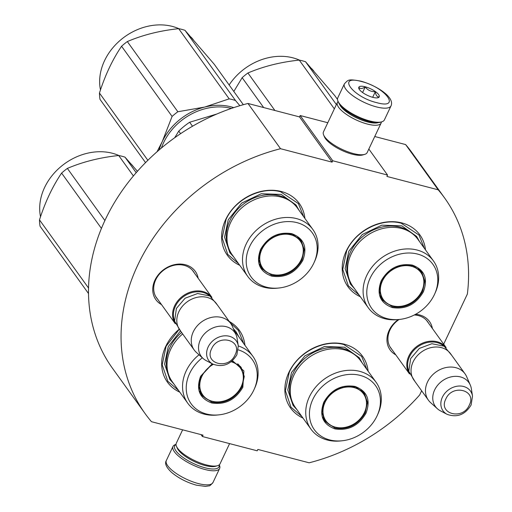 <?xml version="1.0" encoding="UTF-8"?>
<svg xmlns="http://www.w3.org/2000/svg" width="512" height="512" viewBox="0 0 512 512"><rect width="100%" height="100%" fill="white"/><g stroke="black" fill="none" stroke-linecap="round" stroke-linejoin="round"><path stroke-width="0.77" d="M332.09 162.15L280.531 148.71L247.968 103.469L299.526 116.909L332.09 162.15L332.742 160.768L387.552 175.053L386.899 176.435L438.189 189.805A184.518 150.778 -35.7 0 1 444.595 197.958A184.518 150.778 -35.7 0 1 467.354 294.074L443.68 344.16M421.638 390.784L419.674 394.944A184.518 150.778 -35.7 0 1 309.139 462.797L257.856 449.434L257.203 450.81L202.394 436.525L203.046 435.142L151.488 421.702A184.518 150.778 -35.7 0 1 145.075 413.549A184.518 150.778 -35.7 0 1 280.531 148.71M395.763 354.835A24.269 19.834 -35.7 0 1 398.304 319.565M415.558 314.317A24.269 19.834 -35.7 0 1 419.622 314.957A24.269 19.834 -35.7 0 1 432.384 328.474M161.536 304.621A24.269 19.834 -35.7 0 1 156.134 277.907A24.269 19.834 -35.7 0 1 185.395 264.742A24.269 19.834 -35.7 0 1 198.163 278.259M304.902 218.438A44.32 36.211 144.3 0 0 270.637 190.246A44.32 36.211 144.3 0 0 225.67 219.584A44.32 36.211 144.3 0 0 239.77 265.325M244.941 345.286A44.32 36.211 144.3 0 0 229.274 321.485M178.784 329.568A44.32 36.211 144.3 0 0 165.715 346.432A44.32 36.211 144.3 0 0 179.808 392.173M368.134 371.206A44.32 36.211 144.3 0 0 333.869 343.008A44.32 36.211 144.3 0 0 288.909 372.346A44.32 36.211 144.3 0 0 303.002 418.086M425.491 249.875A44.32 36.211 144.3 0 0 391.219 221.677A44.32 36.211 144.3 0 0 346.259 251.014A44.32 36.211 144.3 0 0 360.352 296.755M145.075 413.549L112.518 368.314A184.518 150.778 -35.7 0 1 247.968 103.469M202.394 436.525L201.018 434.618M438.189 189.805L405.626 144.57A184.518 150.778 -35.7 0 1 412.032 152.723L444.595 197.958M405.626 144.57L374.752 136.518M387.552 175.053L368.832 149.043M332.742 160.768L300.179 115.533L327.795 122.733M300.179 115.533L299.526 116.909M391.949 349.536A22.656 18.515 -35.7 0 1 390.874 348.205A22.656 18.515 -35.7 0 1 399.104 319.482M414.33 314.97A22.656 18.515 -35.7 0 1 418.426 315.584A22.656 18.515 -35.7 0 1 427.648 321.728A22.656 18.515 -35.7 0 1 428.57 323.174M157.722 299.322A22.656 18.515 -35.7 0 1 156.646 297.99A22.656 18.515 -35.7 0 1 159.302 274.272A22.656 18.515 -35.7 0 1 184.198 265.37A22.656 18.515 -35.7 0 1 193.427 271.52A22.656 18.515 -35.7 0 1 194.349 272.96M230.144 322.694L238.438 330.458L243.718 343.59M178.586 390.47L167.814 381.293L162.195 364.806L166.125 346.234L178.918 329.715M238.547 263.622L227.776 254.445L222.157 237.958L226.086 219.386C234.982 199.36 261.152 186.138 280.685 191.802L298.394 203.61L303.68 216.742M359.13 295.059L348.358 285.882L342.746 269.389L346.675 250.816C355.571 230.797 381.741 217.574 401.267 223.238L418.982 235.046L424.269 248.173M301.779 416.39L291.008 407.213L285.389 390.72L289.318 372.147C298.214 352.128 324.384 338.906 343.917 344.57L361.632 356.378L366.912 369.504M219.168 464.922A24.493 7.917 -154.7 0 1 205.082 467.802A24.493 7.917 -154.7 0 1 176.006 450.918A24.493 7.917 -154.7 0 1 176.032 444.525M219.27 464.838L219.437 465.229A25.786 8.333 -154.7 0 1 219.622 468.467A25.786 8.333 -154.7 0 1 204.998 469.51A25.786 8.333 -154.7 0 1 174.387 451.731A25.786 8.333 -154.7 0 1 172.998 446.426A25.786 8.333 -154.7 0 1 175.616 444.518L176.032 444.397M344.41 83.814L337.76 97.875A25.786 8.333 25.3 0 0 337.946 101.114L338.579 102.605A24.493 7.917 25.3 0 0 339.725 104.57A24.493 7.917 25.3 0 0 368.8 121.459A24.493 7.917 25.3 0 0 380.211 122.278L381.766 121.824A25.786 8.333 25.3 0 0 384.384 119.917L391.034 105.85C394.938 96.973 376.275 85.466 360.934 81.158C347.821 78.848 348.39 79.757 344.41 83.814A25.786 8.333 25.3 0 0 353.03 95.878A25.786 8.333 25.3 0 0 376.403 106.893A25.786 8.333 25.3 0 0 391.034 105.85M337.946 101.114A25.786 8.333 25.3 0 0 339.149 103.181A25.786 8.333 25.3 0 0 369.754 120.96A25.786 8.333 25.3 0 0 381.766 121.824M376.621 102.63C401.843 109.734 385.702 87.315 361.427 81.517C336.205 74.413 352.346 96.832 376.621 102.63M372.826 97.35A11.283 3.648 25.3 0 0 378.08 97.728A11.283 3.648 25.3 0 0 376.755 92.634A11.283 3.648 25.3 0 0 365.222 86.797A11.283 3.648 25.3 0 0 358.906 88.666A11.283 3.648 25.3 0 0 372.826 97.35M377.338 97.875L379.078 96.928C377.018 96.896 375.763 95.155 375.322 91.706C371.142 91.827 367.776 90.24 365.216 86.95C362.298 88.813 360.186 88.966 358.874 87.418L359.251 89.312M365.216 86.95L362.586 92.525M375.322 91.706L372.672 97.312M182.63 429.824L176.282 443.258A24.173 7.814 25.3 0 0 176.454 446.291L177.248 448.154A22.56 7.29 25.3 0 0 178.304 449.965A22.56 7.29 25.3 0 0 205.082 465.523A22.56 7.29 25.3 0 0 215.59 466.278L217.536 465.709A24.173 7.814 25.3 0 0 219.994 463.917L229.587 443.61M176.454 446.291A24.173 7.814 25.3 0 0 177.581 448.23A24.173 7.814 25.3 0 0 206.278 464.896A24.173 7.814 25.3 0 0 217.536 465.709M339.59 104.378A22.56 7.29 25.3 0 0 340.717 106.374A22.56 7.29 25.3 0 0 367.494 121.933A22.56 7.29 25.3 0 0 378.202 122.63M338.112 101.504A24.173 7.814 25.3 0 0 337.395 102.426A24.173 7.814 25.3 0 0 338.694 107.398A24.173 7.814 25.3 0 0 367.386 124.064A24.173 7.814 25.3 0 0 381.101 123.085A24.173 7.814 25.3 0 0 381.357 121.946M337.395 102.426L323.443 131.93A24.173 7.814 25.3 0 0 323.622 134.963L324.416 136.826A22.56 7.29 25.3 0 0 325.466 138.637A22.56 7.29 25.3 0 0 352.243 154.195A22.56 7.29 25.3 0 0 362.758 154.95L364.704 154.381A24.173 7.814 25.3 0 0 367.155 152.589L381.101 123.085M323.622 134.963A24.173 7.814 25.3 0 0 324.749 136.902A24.173 7.814 25.3 0 0 353.44 153.568A24.173 7.814 25.3 0 0 364.704 154.381M155.725 296.55L175.29 323.725A22.56 18.438 -35.7 0 1 174.63 305.837A22.56 18.438 144.3 0 1 192.659 291.494A22.56 18.438 144.3 0 1 211.898 297.35M174.541 320.858A21.914 17.907 -35.7 0 1 175.392 306.285A21.914 17.907 144.3 0 1 209.434 295.744M194.17 349.958L179.738 329.901A22.56 18.438 -35.7 0 1 178.861 311.718A22.56 18.438 144.3 0 1 197.114 297.325A22.56 18.438 144.3 0 1 216.358 303.539L230.79 323.597A22.56 18.438 144.3 0 0 211.552 317.382A22.56 18.438 144.3 0 0 193.299 331.776A22.56 18.438 -35.7 0 0 194.17 349.958A22.56 18.438 -35.7 0 0 196.326 352.358L203.168 358.534A20.582 16.819 -35.7 0 1 200.41 339.75A20.582 16.819 144.3 0 1 218.752 326.317A20.582 16.819 144.3 0 1 236.07 334.848L232.39 326.4A22.56 18.438 144.3 0 0 230.79 323.597M212.902 364.128C222.899 367.642 230.893 364.525 236.89 354.778L238.291 345.862A16.902 13.811 144.3 0 0 224.922 335.808A16.902 13.811 144.3 0 0 208.154 346.989A16.902 13.811 144.3 0 0 212.902 364.128L206.189 360.621A20.582 16.819 -35.7 0 1 203.168 358.534M238.291 345.862L237.094 338.374A20.582 16.819 144.3 0 0 236.07 334.848M409.51 373.92A22.56 18.438 -35.7 0 1 408.851 356.051A22.56 18.438 144.3 0 1 426.886 341.709A22.56 18.438 144.3 0 1 446.125 347.565M408.768 371.072A21.914 17.907 -35.7 0 1 409.619 356.499A21.914 17.907 144.3 0 1 443.654 345.958M428.397 400.166L413.958 380.115A22.56 18.438 -35.7 0 1 413.088 361.933A22.56 18.438 144.3 0 1 431.341 347.539A22.56 18.438 144.3 0 1 450.586 353.754L465.018 373.811A22.56 18.438 144.3 0 0 445.773 367.597A22.56 18.438 144.3 0 0 427.52 381.99A22.56 18.438 -35.7 0 0 428.397 400.166A22.56 18.438 -35.7 0 0 430.547 402.573L437.395 408.742A20.582 16.819 -35.7 0 1 434.63 389.965A20.582 16.819 144.3 0 1 452.979 376.531A20.582 16.819 144.3 0 1 470.291 385.062L466.611 376.614A22.56 18.438 144.3 0 0 465.018 373.811M447.13 414.342C457.126 417.856 465.12 414.739 471.117 404.992L472.512 396.07A16.902 13.811 144.3 0 0 459.149 386.022A16.902 13.811 144.3 0 0 442.381 397.203A16.902 13.811 144.3 0 0 447.13 414.342L440.416 410.835A20.582 16.819 -35.7 0 1 437.395 408.742M472.512 396.07L471.322 388.589A20.582 16.819 144.3 0 0 470.291 385.062M302.803 260.39C295.456 272.96 285.075 278.208 271.661 276.122C259.437 271.526 255.75 262.611 260.595 249.389C267.942 236.819 278.323 231.571 291.738 233.658C303.962 238.253 307.648 247.168 302.803 260.39M302.035 259.949C294.88 272.192 284.768 277.299 271.706 275.27L261.862 268.71L258.746 259.546L260.928 249.229L268.909 239.341L280.486 233.811L292.346 234.227L301.101 240.467L304.218 249.626L302.035 259.949M161.402 148.064A53.984 44.115 -35.7 0 1 163.616 142.65A53.984 44.115 -35.7 0 1 231.366 108.429M180.608 133.69L178.752 131.11L174.662 137.805M192.525 126.253L189.651 122.253L216.992 113.965M189.651 122.253A59.629 48.723 144.3 0 0 178.752 131.11M312.858 229.485L297.338 207.923A40.128 32.787 144.3 0 0 263.11 196.87A40.128 32.787 144.3 0 0 230.65 222.47A40.128 32.787 -35.7 0 0 232.198 254.81L247.718 276.371A40.128 32.787 -35.7 0 1 246.17 244.038A40.128 32.787 144.3 0 1 278.63 218.432A40.128 32.787 144.3 0 1 312.858 229.485A40.128 32.787 144.3 0 1 314.682 261.242L314.016 262.701A37.709 30.81 144.3 0 0 296.678 222.56A37.709 30.81 144.3 0 0 249.638 246.534A37.709 30.81 -35.7 0 0 278.848 288.013L277.254 288.179A40.128 32.787 -35.7 0 1 247.718 276.371M278.848 288.013A37.709 30.81 -35.7 0 0 313.76 263.245A37.709 30.81 144.3 0 0 314.016 262.701M261.242 267.782L265.722 271.546M302.566 245.024L300.416 239.584M233.837 257.082L229.818 252.621L224.55 237.165L228.237 219.757L241.702 203.066L261.235 193.734L281.248 194.438L296.019 204.973L298.97 210.195M239.872 105.702L235.494 100.499A61.235 50.042 144.3 0 0 232.384 99.578A61.235 50.042 144.3 0 0 229.184 98.854L178.662 28.666A61.235 50.042 -35.7 0 1 181.862 29.395A61.235 50.042 144.3 0 1 184.973 30.31L214.195 64.211L243.341 104.704M159.11 150.003A54.79 44.774 -35.7 0 1 162.278 141.568L172.09 116.429A61.235 50.042 -35.7 0 1 177.843 111.75L127.322 41.568C142.784 34.97 159.898 30.669 178.662 28.666M156.954 151.878L162.278 141.568A54.79 44.774 -35.7 0 1 204.768 107.04L177.843 111.75M145.555 162.643L100.006 99.36A61.235 50.042 -35.7 0 1 99.45 93.037C105.165 75.142 112.538 59.546 121.568 46.24A61.235 50.042 -35.7 0 1 127.322 41.568M147.878 160.326L99.45 93.037M172.09 116.429L121.568 46.24M233.741 107.629A54.79 44.774 144.3 0 0 204.768 107.04L229.184 98.854M235.494 100.499L184.973 30.31M100.48 89.933A53.984 44.115 -35.7 0 1 119.546 40.909A53.984 44.115 -35.7 0 1 172.314 26.4A53.984 44.115 144.3 0 1 178.97 28.73M193.184 39.584A53.984 44.115 144.3 0 0 191.046 37.146M301.171 259.75A23.123 18.893 -35.7 0 1 275.526 274.982A23.123 18.893 -35.7 0 1 261.85 249.504A23.123 18.893 144.3 0 1 288.698 234.406A23.123 18.893 144.3 0 1 302.707 255.418A23.123 18.893 144.3 0 1 301.171 259.75M275.526 274.982C269.51 274.406 264.755 271.808 261.267 267.194A23.77 19.424 -35.7 0 1 259.622 264.326M302.707 255.418C304.077 249.523 303.123 244.192 299.853 239.418A23.77 19.424 144.3 0 0 297.651 236.954M232.467 360.698L243.885 370.925L242.842 387.238C235.494 399.808 225.114 405.05 211.699 402.97C199.482 398.368 195.789 389.459 200.634 376.237L212.205 363.763M232.128 360.992L241.139 367.315L244.262 376.474L242.074 386.79C234.918 399.034 224.806 404.147 211.744 402.118L201.907 395.558L198.784 386.394L200.966 376.077L212.371 363.853M202.336 357.779A37.709 30.81 144.3 0 0 189.677 373.376A37.709 30.81 -35.7 0 0 218.886 414.861A37.709 30.81 -35.7 0 0 253.805 390.093A37.709 30.81 144.3 0 0 254.054 389.549L254.72 388.09A40.128 32.787 144.3 0 0 252.896 356.333L237.376 334.771A40.128 32.787 144.3 0 0 234.618 331.52M182.65 333.946A40.128 32.787 144.3 0 0 170.688 349.318A40.128 32.787 -35.7 0 0 172.237 381.658L187.763 403.219A40.128 32.787 -35.7 0 1 186.208 370.88A40.128 32.787 144.3 0 1 199.027 354.797M252.896 356.333A40.128 32.787 144.3 0 0 238.304 345.952M254.054 389.549A37.709 30.81 144.3 0 0 238.342 349.862M201.286 394.63L205.76 398.394M242.605 371.872L240.461 366.432M218.886 414.861L217.293 415.027A40.128 32.787 -35.7 0 1 187.763 403.219M173.875 383.93L169.856 379.469L164.589 364.013L168.275 346.605L180.333 331.059M233.35 328.608L236.058 331.814L239.008 337.043M133.434 175.981L118.701 155.514A61.235 50.042 -35.7 0 1 121.901 156.237A61.235 50.042 144.3 0 1 125.011 157.158L137.459 171.309M88.55 293.6L40.045 226.208A61.235 50.042 -35.7 0 1 39.488 219.885C45.21 201.99 52.582 186.387 61.606 173.088A61.235 50.042 -35.7 0 1 67.366 168.41C82.822 161.818 99.936 157.517 118.701 155.514M88.57 288.077L39.488 219.885M101.466 228.467L61.606 173.088M104.922 220.589L67.366 168.41M136.218 172.723L125.011 157.158M40.518 216.774A53.984 44.115 -35.7 0 1 59.584 167.757A53.984 44.115 -35.7 0 1 112.352 153.248A53.984 44.115 144.3 0 1 119.008 155.571M133.222 166.432A53.984 44.115 144.3 0 0 131.085 163.994M237.69 363.802A23.77 19.424 144.3 0 1 239.891 366.266C243.162 371.04 244.115 376.371 242.752 382.259A23.123 18.893 144.3 0 1 241.21 386.598A23.123 18.893 -35.7 0 1 215.565 401.83A23.123 18.893 -35.7 0 1 201.888 376.346A23.123 18.893 144.3 0 1 213.338 364.346M215.565 401.83C209.549 401.254 204.794 398.656 201.306 394.042A23.77 19.424 -35.7 0 1 199.667 391.174M242.752 382.259A23.123 18.893 144.3 0 0 231.181 361.766M423.386 291.821C416.038 304.397 405.664 309.638 392.25 307.558C380.026 302.957 376.339 294.048 381.184 280.819C388.531 268.25 398.912 263.008 412.32 265.088C424.544 269.69 428.237 278.598 423.386 291.821M422.624 291.379C415.469 303.622 405.357 308.73 392.294 306.701L382.451 300.141L379.328 290.982L381.517 280.666L389.491 270.771L401.069 265.242L412.934 265.658L421.683 271.898L424.806 281.062L422.624 291.379M433.44 260.922L417.92 239.36A40.128 32.787 144.3 0 0 383.699 228.307A40.128 32.787 144.3 0 0 351.232 253.907A40.128 32.787 -35.7 0 0 352.787 286.24L368.307 307.802A40.128 32.787 -35.7 0 1 366.752 275.469A40.128 32.787 144.3 0 1 399.219 249.869A40.128 32.787 144.3 0 1 433.44 260.922A40.128 32.787 144.3 0 1 435.264 292.672L434.605 294.131A37.709 30.81 144.3 0 0 417.261 253.99A37.709 30.81 144.3 0 0 370.221 277.965A37.709 30.81 -35.7 0 0 399.437 319.45L397.837 319.61A40.128 32.787 -35.7 0 1 368.307 307.802M399.437 319.45A37.709 30.81 -35.7 0 0 434.349 294.682A37.709 30.81 144.3 0 0 434.605 294.131M381.83 299.213L386.31 302.982M423.155 276.461L421.005 271.021M354.419 288.512L350.4 284.051L345.139 268.595L348.819 251.187L362.285 234.496L381.818 225.165L401.837 225.869L416.602 236.403L419.558 241.632M334.349 108.864L299.251 60.096A61.235 50.042 -35.7 0 1 302.451 60.826A61.235 50.042 144.3 0 1 305.562 61.747L334.778 95.642L337.504 99.424M263.667 107.565L242.157 77.677A61.235 50.042 -35.7 0 1 247.91 72.998C263.366 66.4 280.48 62.099 299.251 60.096M233.818 91.475L242.157 77.677M274.899 110.49L247.91 72.998M336.384 104.563L305.562 61.747M229.139 84.979A53.984 44.115 -35.7 0 1 292.896 57.83A53.984 44.115 144.3 0 1 299.558 60.16M313.766 71.021A53.984 44.115 144.3 0 0 311.629 68.582M421.754 291.181A23.123 18.893 -35.7 0 1 396.115 306.413A23.123 18.893 -35.7 0 1 382.438 280.934A23.123 18.893 144.3 0 1 409.286 265.843A23.123 18.893 144.3 0 1 423.296 286.848A23.123 18.893 144.3 0 1 421.754 291.181M396.115 306.413C390.099 305.837 385.344 303.245 381.856 298.624A23.77 19.424 -35.7 0 1 380.211 295.757M423.296 286.848C424.659 280.96 423.712 275.629 420.435 270.854A23.77 19.424 144.3 0 0 418.24 268.384M366.035 413.152C358.688 425.728 348.307 430.97 334.893 428.89C322.675 424.288 318.982 415.379 323.827 402.15C331.174 389.581 341.555 384.339 354.97 386.419C367.194 391.021 370.88 399.93 366.035 413.152M365.267 412.71C358.112 424.954 348 430.061 334.938 428.032L325.101 421.472L321.978 412.314L324.16 401.997L332.141 392.102L343.718 386.573L355.578 386.989L364.333 393.229L367.456 402.394L365.267 412.71M376.09 382.253L360.57 360.691A40.128 32.787 144.3 0 0 326.342 349.638A40.128 32.787 144.3 0 0 293.882 375.238A40.128 32.787 -35.7 0 0 295.43 407.571L310.957 429.139A40.128 32.787 -35.7 0 1 309.402 396.8A40.128 32.787 144.3 0 1 341.862 371.2A40.128 32.787 144.3 0 1 376.09 382.253A40.128 32.787 144.3 0 1 377.914 414.003L377.248 415.462A37.709 30.81 144.3 0 0 359.91 375.322A37.709 30.81 144.3 0 0 312.87 399.296A37.709 30.81 -35.7 0 0 342.08 440.781L340.486 440.947A40.128 32.787 -35.7 0 1 310.957 429.139M342.08 440.781A37.709 30.81 -35.7 0 0 376.998 416.013A37.709 30.81 144.3 0 0 377.248 415.462M324.48 420.544L328.954 424.314M365.798 397.792L363.654 392.352M297.069 409.843L293.05 405.389L287.782 389.933L291.469 372.518L304.934 355.827L324.467 346.502L344.48 347.2L359.251 357.734L362.202 362.963M364.403 412.512A23.123 18.893 -35.7 0 1 338.758 427.744A23.123 18.893 -35.7 0 1 325.082 402.266A23.123 18.893 144.3 0 1 351.93 387.174A23.123 18.893 144.3 0 1 365.946 408.179A23.123 18.893 144.3 0 1 364.403 412.512M338.758 427.744C332.742 427.168 327.987 424.576 324.499 419.955A23.77 19.424 -35.7 0 1 322.861 417.088M365.946 408.179C367.309 402.291 366.355 396.96 363.085 392.186A23.77 19.424 144.3 0 0 360.883 389.715M219.622 468.467L212.973 482.528A25.786 8.333 -154.7 0 1 198.349 483.571A25.786 8.333 -154.7 0 1 174.97 472.557A25.786 8.333 -154.7 0 1 166.355 460.493L172.998 446.426M211.61 348.8C203.68 363.827 228.602 370.323 235.066 354.912C242.989 339.885 218.067 333.389 211.61 348.8M445.83 399.008C437.907 414.042 462.829 420.538 469.286 405.126C477.216 390.093 452.294 383.603 445.83 399.008M228.218 246.675A39.43 32.224 -35.7 0 1 229.843 220.691A39.43 32.224 144.3 0 1 290.886 201.568M168.256 373.523A39.43 32.224 -35.7 0 1 169.882 347.539A39.43 32.224 144.3 0 1 181.587 332.474M348.8 278.112A39.43 32.224 -35.7 0 1 350.432 252.122A39.43 32.224 144.3 0 1 411.475 232.998M291.45 399.443A39.43 32.224 -35.7 0 1 293.075 373.453A39.43 32.224 144.3 0 1 354.125 354.33M212.973 482.528C210.816 485.062 209.44 486.176 208.845 485.869L205.478 486.4L196.448 485.184C187.002 482.522 178.81 478.342 171.872 472.64C166.278 467.501 164.442 463.45 166.355 460.493M192.352 270.189L211.91 297.363M389.952 346.758L409.51 373.939M426.573 320.403L446.138 347.578M180.902 331.526L174.586 321.12L176.41 308.422L185.12 298.208L197.658 293.504L209.914 296.013L217.53 305.165M415.13 381.741L408.813 371.334L410.63 358.637L419.341 348.422L431.885 343.712L444.141 346.227L451.75 355.379"/></g></svg>
